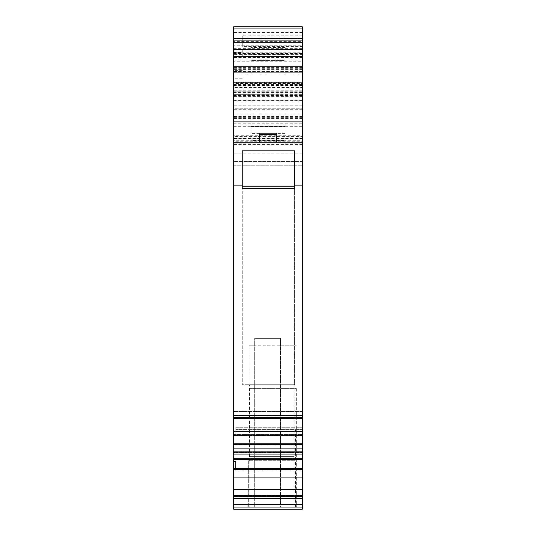 <?xml version="1.0" encoding="UTF-8"?>
<svg xmlns="http://www.w3.org/2000/svg" width="536" height="536" viewBox="0 0 536 536"><rect width="100%" height="100%" fill="white"/><g stroke="black" fill="none" stroke-linecap="round" stroke-linejoin="round"><path stroke-width="0.4" stroke-dasharray="2.68 2.01" d="M296.328 388.593L296.328 507.056L296.328 388.587L249.113 388.587L249.113 345.238L249.113 507.056L302.338 507.056L280.449 507.056L280.449 345.238L254.694 345.238L254.694 507.056L249.113 507.056L249.113 388.587L296.328 388.593L249.113 388.593M302.338 152.921L302.338 141.779L233.663 141.779L233.663 153.129L302.338 152.921L302.338 135.755L302.338 161.51L302.338 138.824L233.663 138.824L302.338 138.824L302.338 143.119L302.338 142.221L276.583 142.221L302.338 142.221L302.338 38.391L233.663 38.391L302.338 38.391L302.338 100.835L233.663 100.835L233.663 95.395L302.338 95.395M250.835 60.528L250.835 121.746L250.835 54.384L250.835 60.528L285.165 60.528L285.165 126.489L285.165 54.384L285.165 60.528L250.835 60.528M250.835 126.489L250.835 121.746L250.835 126.489L285.165 126.489L250.835 126.489M285.165 140.425L285.165 47.516L285.165 143.119L285.165 140.425L250.835 140.425L250.835 143.119L250.835 142.221L233.663 142.221L233.663 136.6L302.338 136.6M250.835 140.425L250.835 47.516L250.835 142.221L259.417 142.221L233.663 142.221L276.583 142.221L276.583 134.295M250.835 143.119L233.663 143.119L233.663 142.221M259.417 134.295L259.417 142.221L259.417 133.357L276.583 133.357L276.583 142.221L302.338 142.221M242.245 188.578L294.612 188.578L294.612 186.253L294.612 384.727L242.245 384.727L294.612 384.727L294.612 150.804L242.245 150.804L242.245 384.727L242.245 188.578M294.612 185.141L302.338 185.141M242.245 185.141L233.663 185.141M302.338 509.2L302.338 136.144L233.663 136.144L233.663 26.8L302.338 26.8L302.338 28.944L233.663 28.944M302.338 415.695L233.663 415.695L233.663 136.144M280.449 338.37L280.449 507.056L254.694 507.056L254.694 338.37L254.694 345.238L249.113 345.238L296.328 345.238L280.449 345.238L280.449 338.37L254.694 338.37L280.449 338.37M233.663 509.2L233.663 507.056L302.338 507.056L302.338 429.798L249.113 429.798L302.338 429.798L302.338 507.056L233.663 507.056L233.663 468.625L235.806 468.625L235.806 461.483L235.806 470.983L235.806 468.618L233.663 468.618L233.663 415.695M295.041 507.056L248.684 507.056L295.041 507.056L248.684 507.056L295.041 507.056L295.041 460.699L295.041 507.056M302.338 136.144L302.338 46.471L242.245 46.471L242.245 35.771L242.245 57.66L242.245 56.354L233.663 56.354M302.338 46.471L302.338 28.086L233.663 28.086L302.338 28.086L302.338 72.742L233.663 72.728L233.663 82.598L233.663 72.728L302.338 72.742L302.338 61.198L233.663 61.198M235.806 427.246L302.338 427.246L235.806 427.246L235.806 434.395L235.806 429.597L235.806 434.395L233.663 434.395L233.663 435.795L233.663 434.395L302.338 434.395L235.806 434.395L235.806 427.246M302.338 429.597L235.806 429.597L302.338 429.597M302.338 468.632L302.338 470.983L302.338 468.618L302.338 470.983L302.338 468.632L233.663 468.632L233.663 461.483L233.663 470.983L233.663 468.632L302.338 468.632L235.806 468.618L235.806 461.483L233.663 461.483M285.165 143.119L302.338 143.119M285.165 133.357L259.417 133.357L259.417 142.221M302.338 507.056L233.663 507.056M302.338 489.609L233.663 489.609M302.338 477.931L233.663 477.931M235.806 470.983L302.338 470.983L235.806 470.983L235.806 468.632L235.806 470.983M302.338 452.712L302.338 454.716L233.663 454.716L233.663 459.345L233.663 452.458L233.663 454.716L302.338 454.716L302.338 459.345L302.338 451.908L302.338 452.712L233.663 452.712L233.663 451.908L233.663 452.712L302.338 452.712M302.338 444.371L302.338 444.934L302.338 444.371L233.663 444.371L233.663 444.934L233.663 444.371M302.338 431.768L233.663 431.768M302.338 415.313L233.663 415.313L233.663 418.328L233.663 411.427L233.663 415.313L302.338 415.313L302.338 418.328L302.338 411.427L302.338 415.313M242.245 56.354L242.245 46.471M233.663 100.359L233.663 87.489L302.338 87.489L302.338 104.929L233.663 104.929L233.663 100.359M302.338 104.929L302.338 140.291L233.663 140.291L233.663 144.546L233.663 108.781L302.338 108.781L233.663 108.781L233.663 121.659L233.663 87.489M233.663 110.925L302.338 110.925L302.338 95.649L233.663 95.649M302.338 95.649L302.338 67.449L302.338 85.747L302.338 83.529L233.663 83.529M302.338 83.529L302.338 52.789L233.663 52.789M302.338 52.789L302.338 45.258L233.663 45.258L302.338 45.258L302.338 28.944M302.338 61.198L302.338 49.547L302.338 56.414L233.663 56.414L302.338 56.414L302.338 121.659L302.338 82.598L233.663 82.598M302.338 82.598L302.338 87.489M302.338 49.547L233.663 49.547M302.338 495.103L302.338 496.731L302.338 495.231L233.663 495.231L233.663 496.731L233.663 495.103L302.338 495.103M233.663 136.6L233.663 41.352L302.338 41.352M233.663 41.352L233.663 54.572L302.338 54.572M233.663 143.119L233.663 161.51L233.663 135.755L302.338 135.755M302.338 57.493L233.663 57.493L233.663 121.659L302.338 121.659L302.338 53.841L302.338 121.659L233.663 121.659L302.338 121.659L233.663 121.659L233.663 91.75L302.338 92.085M233.663 92.085L233.663 101.927L233.663 94.088L302.338 94.088L233.663 94.336L233.663 57.493M233.663 53.841L302.338 53.841L233.663 53.841M233.663 140.291L233.663 104.929M233.663 152.921L233.663 135.755M233.663 161.51L233.663 165.798L233.663 161.51L302.338 161.51L302.338 165.798L302.338 161.51L233.663 161.51M233.663 95.395L233.663 54.572M233.663 141.779L233.663 100.835M271.866 384.727L249.542 384.727L271.866 384.727M233.663 126.697L302.338 126.697L302.338 140.291M302.338 126.697L302.338 110.925M302.338 100.835L302.338 141.779M295.041 460.699L248.684 460.699L295.041 460.699C292.582 459.781 292.294 458.407 294.184 456.585L249.542 456.585L294.184 456.585L249.542 456.585L294.184 456.585L294.184 384.727L294.184 456.585C292.288 458.387 292.576 459.754 295.041 460.699L248.684 460.699L295.041 460.699M294.184 384.727L249.542 384.727L294.184 384.727M295.47 507.056L295.47 429.798M276.583 133.357L276.583 142.221M259.417 133.357L250.835 133.357M233.663 165.798L302.338 165.798L233.663 165.798M302.338 37.031L242.245 37.031M302.338 40.066L242.245 40.066M233.663 52.515L242.245 52.515M302.338 504.369L233.663 504.369M302.338 498.554L233.663 498.554M302.338 496.323L233.663 496.323M302.338 495.552L233.663 495.552L302.338 495.552M302.338 469.549L233.663 469.549M302.338 452.458L233.663 452.458L302.338 452.458M302.338 459.218L233.663 459.218L302.338 459.218M302.338 458.273L233.663 458.273M302.338 451.111L233.663 451.111M302.338 448.873L233.663 448.873M302.338 444.907L233.663 444.907L302.338 444.907M302.338 443.165L233.663 443.165M302.338 435.326L233.663 435.326L302.338 435.326M302.338 415.621L233.663 415.621L302.338 415.621M302.338 417.108L233.663 417.108L302.338 417.108M302.338 418.207L233.663 418.207L302.338 418.207M302.338 417.256L233.663 417.256M242.245 78.779L233.663 78.779M302.338 32.381L233.663 32.381M233.663 28.086L302.338 28.086M302.338 118.476L233.663 118.476M302.338 117.364L233.663 117.364M302.338 90.182L233.663 90.182M302.338 68.306L233.663 68.306M302.338 71.737L233.663 71.737M302.338 73.968L233.663 73.968M302.338 82.336L233.663 82.336M302.338 56.414L233.663 56.414M302.338 58.96L233.663 58.96M302.338 114.021L233.663 114.021M302.338 116.413L233.663 116.413M302.338 96.574L233.663 96.574M302.338 71.523L233.663 71.523M302.338 69.412L233.663 69.412M233.663 100.333L302.338 100.333M242.245 70.377L233.663 70.377M233.663 53.54L302.338 53.54M233.663 68.936L302.338 68.936M233.663 71.569L302.338 71.569M233.663 84.487L302.338 84.487M233.663 85.338L302.338 85.338M302.338 109.27L233.663 109.27M302.338 138.502L233.663 138.502M302.338 105.17L233.663 105.17M250.835 140.278L285.165 140.278M285.165 59.804L250.835 59.804L285.165 59.804M285.165 121.746L250.835 121.746L285.165 121.746M233.663 92.393L302.338 92.393M233.663 48.367L302.338 48.367M233.663 140.975L302.338 140.975M233.663 123.803L302.338 123.803M302.338 153.129L233.663 153.129M302.338 35.771L242.245 35.771M302.338 496.731L233.663 496.731L302.338 496.731M302.338 451.908L233.663 451.908L302.338 451.908M302.338 459.345L233.663 459.345M302.338 444.934L233.663 444.934L302.338 444.934M302.338 435.795L233.663 435.795M302.338 411.427L233.663 411.427L302.338 411.427M302.338 418.328L233.663 418.328M302.338 57.66L242.245 57.66M302.338 67.449L233.663 67.449M302.338 85.747L233.663 85.747M233.663 91.75L302.338 91.75M233.663 94.336L302.338 94.336M233.663 101.927L302.338 101.927M248.684 460.699L248.684 507.056L248.684 460.699C251.15 459.754 251.438 458.387 249.542 456.585L249.542 384.727L249.542 456.585C251.438 458.387 251.15 459.754 248.684 460.699M302.338 144.546L233.663 144.546M285.165 47.516L250.835 47.516M285.165 54.384L250.835 54.384M233.663 38.311L302.338 38.311"/><path stroke-width="0.8" d="M233.663 42.679L302.338 42.679L302.338 26.8L233.663 26.8L233.663 142.221L259.417 142.221L259.417 134.295L276.583 134.295L276.583 142.221L302.338 142.221L302.338 415.695L233.663 415.695L233.663 495.231L302.338 495.231L302.338 489.609L233.663 489.609M302.338 42.679L302.338 142.221M242.245 186.253L294.612 186.253M294.612 185.141L294.612 188.578L242.245 188.578L242.245 150.804L294.612 150.804L294.612 185.141L302.338 185.141M259.417 142.221L276.583 142.221M233.663 142.221L233.663 415.695M242.245 185.141L233.663 185.141M302.338 415.695L302.338 468.618L235.806 468.618L235.806 461.483L233.663 461.483M233.663 507.056L233.663 509.2L302.338 509.2L302.338 507.056L233.663 507.056L233.663 495.231L302.338 495.231L302.338 507.056M302.338 49.547L233.663 49.547M302.338 431.768L233.663 431.768M302.338 444.371L233.663 444.371M302.338 468.618L302.338 477.931L233.663 477.931M235.806 468.618L233.663 468.618M302.338 477.931L302.338 489.609M302.338 66.719L233.663 66.719M302.338 28.944L233.663 28.944M302.338 38.76L233.663 38.76M302.338 40.877L233.663 40.877M302.338 417.256L233.663 417.256M302.338 443.165L233.663 443.165M302.338 448.873L233.663 448.873M302.338 451.111L233.663 451.111M302.338 458.273L233.663 458.273M302.338 469.549L233.663 469.549M302.338 496.323L233.663 496.323M302.338 498.554L233.663 498.554M302.338 504.369L233.663 504.369M302.338 418.328L233.663 418.328M302.338 435.795L233.663 435.795M302.338 459.345L233.663 459.345"/></g></svg>
